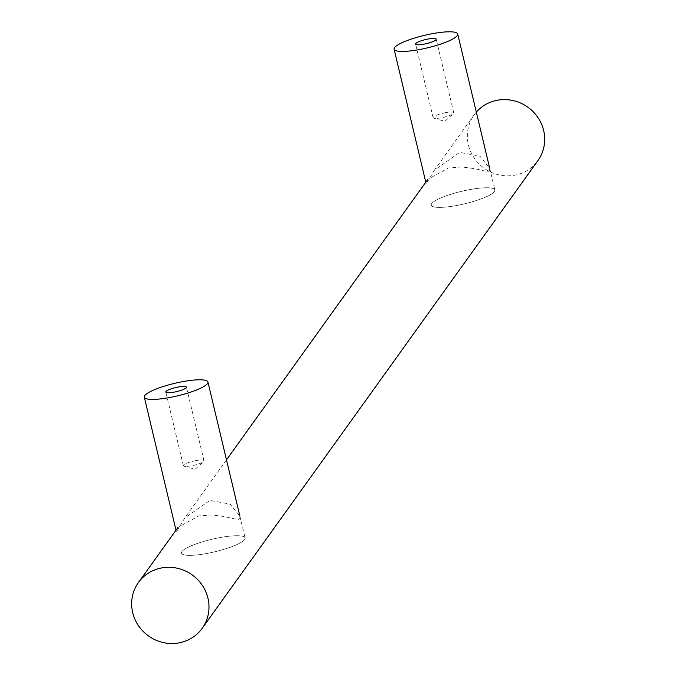 <?xml version="1.0" encoding="UTF-8"?>
<svg xmlns="http://www.w3.org/2000/svg" width="677" height="677" viewBox="0 0 677 677"><rect width="100%" height="100%" fill="white"/><g stroke="black" fill="none" stroke-linecap="round" stroke-linejoin="round"><path stroke-width="0.51" stroke-dasharray="3.38 2.54" d="M431.706 203.591A32.699 6.423 166.6 0 1 465.116 190.525A32.699 6.423 166.6 0 1 494.87 190A32.699 6.423 166.6 0 1 464.549 203.828A32.699 6.423 166.6 0 1 431.249 205.156A32.699 6.423 166.6 0 1 431.706 203.591M426.781 182.9L434.49 170.105L459.717 152.384L479.942 156.15L489.742 168.48L489.488 170.875L487.474 171.628L474.086 168.581L461.832 166.991L448.572 167.913L427.889 179.295L426.053 183.349L426.781 182.9M181.935 551.56A32.699 6.423 166.6 0 1 215.345 538.503A32.699 6.423 166.6 0 1 245.099 537.978A32.699 6.423 166.6 0 1 214.778 551.797A32.699 6.423 166.6 0 1 181.478 553.134A32.699 6.423 166.6 0 1 181.935 551.56M177.002 530.87L184.711 518.074L209.946 500.354L230.163 504.128L239.903 516.17L239.709 518.853L237.703 519.606L224.307 516.551L212.062 514.969L198.793 515.891L178.11 527.273L176.282 531.327L177.002 530.87M476.32 112.103A39.241 37.531 -144.3 0 0 474.145 114.836A39.241 37.531 -144.3 0 0 484.148 168.209A39.241 37.531 -144.3 0 0 537.91 160.601M195.475 460.69A10.604 2.082 -13.4 0 0 183.357 465.666A10.604 2.082 -13.4 0 0 184.11 466.199A10.604 2.082 -13.4 0 0 194.155 465.234A10.604 2.082 -13.4 0 0 203.557 461.562A10.604 2.082 -13.4 0 0 203.98 460.749A10.604 2.082 -13.4 0 0 195.475 460.69M218.866 537.783A32.699 6.423 -13.4 0 0 181.478 553.134A32.699 6.423 -13.4 0 0 214.778 551.797A32.699 6.423 -13.4 0 0 245.099 537.978A32.699 6.423 -13.4 0 0 218.866 537.783M445.254 112.712A10.604 2.082 -13.4 0 0 433.128 117.688A10.604 2.082 -13.4 0 0 433.881 118.221A10.604 2.082 -13.4 0 0 443.926 117.256A10.604 2.082 -13.4 0 0 453.328 113.592A10.604 2.082 -13.4 0 0 453.759 112.771A10.604 2.082 -13.4 0 0 445.254 112.712M468.636 189.814A32.699 6.423 -13.4 0 0 431.249 205.156A32.699 6.423 -13.4 0 0 464.549 203.828A32.699 6.423 -13.4 0 0 494.87 190A32.699 6.423 -13.4 0 0 468.636 189.814M207.712 553.321A32.699 6.423 -13.4 0 0 243.229 536.463A32.699 6.423 -13.4 0 0 188.917 546.872A32.699 6.423 -13.4 0 0 207.712 553.321M457.483 205.343A32.699 6.423 -13.4 0 0 493 188.485A32.699 6.423 -13.4 0 0 438.696 198.903A32.699 6.423 -13.4 0 0 457.483 205.343M426.053 183.349L425.782 182.215M489.674 168.192L494.87 190L489.683 168.201M176.282 531.327L176.012 530.193M239.903 516.17L245.099 537.978L239.903 516.17M474.145 114.836L434.482 170.096M226.49 459.861L184.703 518.074M184.11 466.199L195.12 469.279L203.557 461.562M203.98 460.749L186.446 387.134M183.357 465.666L165.814 392.051M433.881 118.221L444.891 121.31L453.328 113.592M453.759 112.771L436.216 39.164M433.128 117.688L415.593 44.073"/><path stroke-width="1.02" d="M202.203 628.298A39.241 37.531 35.7 0 1 148.441 635.898A39.241 37.531 35.7 0 1 138.438 582.525A39.241 37.531 35.7 0 1 161.405 567.978A39.241 37.531 35.7 0 1 202.211 585.207A39.241 37.531 35.7 0 1 202.203 628.298L537.91 160.601A39.241 37.531 -144.3 0 0 537.919 117.519A39.241 37.531 -144.3 0 0 497.113 100.289A39.241 37.531 -144.3 0 0 476.32 112.103M177.941 387.075A10.604 2.082 166.6 0 1 186.446 387.134A10.604 2.082 166.6 0 1 176.612 391.619A10.604 2.082 166.6 0 1 165.814 392.051A10.604 2.082 166.6 0 1 177.941 387.075M181.707 381.828A32.699 6.423 -13.4 0 0 144.319 397.171A32.699 6.423 -13.4 0 0 177.619 395.842A32.699 6.423 -13.4 0 0 207.941 382.014A32.699 6.423 -13.4 0 0 181.707 381.828M427.712 39.097A10.604 2.082 166.6 0 1 436.216 39.164A10.604 2.082 166.6 0 1 426.392 43.641A10.604 2.082 166.6 0 1 415.593 44.073A10.604 2.082 166.6 0 1 427.712 39.097M431.486 33.85A32.699 6.423 -13.4 0 0 394.099 49.193A32.699 6.423 -13.4 0 0 427.399 47.864A32.699 6.423 -13.4 0 0 457.72 34.036A32.699 6.423 -13.4 0 0 431.486 33.85M427.881 179.295L226.49 459.861M178.11 527.265L138.438 582.525M239.903 516.17L207.941 382.014M176.012 530.193L144.319 397.171M489.683 168.201L457.72 34.036M425.782 182.215L394.099 49.193"/></g></svg>
